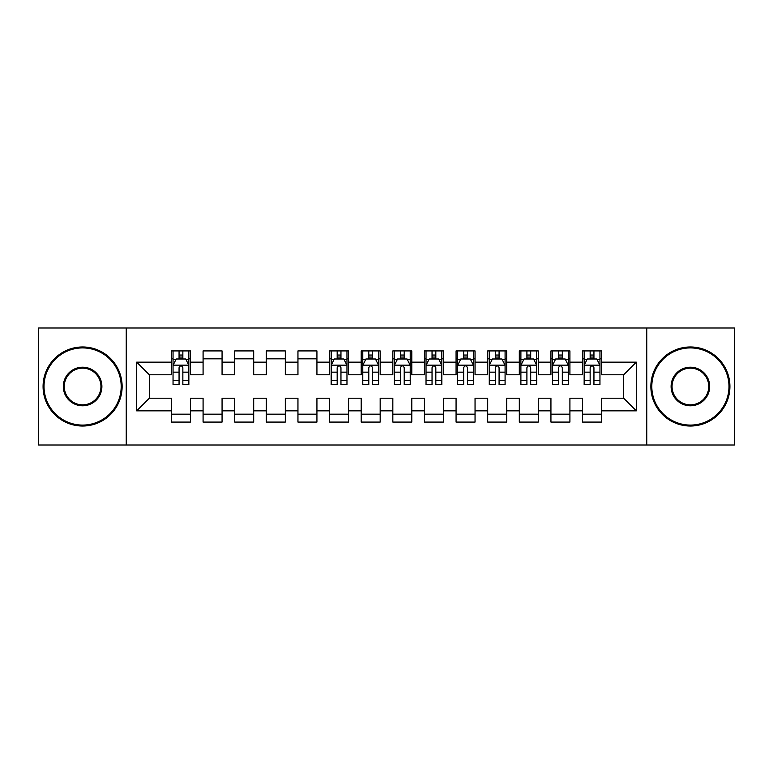 <?xml version="1.0" encoding="UTF-8"?>
<svg xmlns="http://www.w3.org/2000/svg" width="773" height="773" viewBox="0 0 773 773"><rect width="100%" height="100%" fill="white"/><g stroke="black" fill="none" stroke-linecap="round" stroke-linejoin="round"><path stroke-width="1.16" d="M646.759 445.006L734.35 445.006L734.35 327.994L646.759 327.994L646.759 445.006L126.241 445.006L126.241 327.994L38.65 327.994L38.65 445.006L126.241 445.006M646.759 327.994L126.241 327.994M136.676 410.85L136.676 362.151L171.461 362.151L171.461 374.799L149.334 374.799L149.334 398.201L136.676 410.85L171.461 410.85L171.461 422.077L190.438 422.077L190.438 410.85L203.086 410.85L203.086 422.077L222.064 422.077L222.064 410.85L234.712 410.85L234.712 422.077L253.689 422.077L253.689 410.85L266.337 410.85L266.337 422.077L285.305 422.077L285.305 410.85L297.953 410.85L297.953 422.077L316.93 422.077L316.93 410.85L329.578 410.85L329.578 422.077L348.555 422.077L348.555 410.85L361.204 410.85L361.204 422.077L380.171 422.077L380.171 410.85L392.829 410.85L392.829 422.077L411.796 422.077L411.796 410.85L424.445 410.85L424.445 422.077L443.422 422.077L443.422 410.85L456.07 410.85L456.07 422.077L475.047 422.077L475.047 410.85L487.695 410.85L487.695 422.077L506.663 422.077L506.663 410.85L519.311 410.85L519.311 422.077L538.288 422.077L538.288 410.85L550.936 410.85L550.936 422.077L569.914 422.077L569.914 410.85L582.562 410.85L582.562 422.077L601.539 422.077L601.539 398.201L623.666 398.201L623.666 374.799L601.539 374.799L601.539 362.151L636.324 362.151L636.324 410.85L601.539 410.85M601.539 362.151L601.539 350.923L582.562 350.923L582.562 362.151L569.914 362.151L569.914 350.923L550.936 350.923L550.936 362.151L538.288 362.151L538.288 350.923L519.311 350.923L519.311 362.151L506.663 362.151L506.663 350.923L487.695 350.923L487.695 362.151L475.047 362.151L475.047 350.923L456.07 350.923L456.07 362.151L443.422 362.151L443.422 350.923L424.445 350.923L424.445 362.151L411.796 362.151L411.796 350.923L392.829 350.923L392.829 362.151L380.171 362.151L380.171 350.923L361.204 350.923L361.204 362.151L348.555 362.151L348.555 350.923L329.578 350.923L329.578 362.151L316.93 362.151L316.93 350.923L297.953 350.923L297.953 362.151L285.305 362.151L285.305 350.923L266.337 350.923L266.337 362.151L253.689 362.151L253.689 350.923L234.712 350.923L234.712 362.151L222.064 362.151L222.064 350.923L203.086 350.923L203.086 362.151L190.438 362.151L190.438 350.923L171.461 350.923L171.461 362.151M569.914 410.85L569.914 398.201L582.562 398.201L582.562 410.85M636.324 362.151L623.666 374.799M538.288 410.85L538.288 398.201L550.936 398.201L550.936 410.85M582.562 362.151L582.562 374.799L569.914 374.799L569.914 362.151M506.663 410.85L506.663 398.201L519.311 398.201L519.311 410.85M550.936 362.151L550.936 374.799L538.288 374.799L538.288 362.151M475.047 410.85L475.047 398.201L487.695 398.201L487.695 410.85M519.311 362.151L519.311 374.799L506.663 374.799L506.663 362.151M443.422 410.85L443.422 398.201L456.07 398.201L456.07 410.85M487.695 362.151L487.695 374.799L475.047 374.799L475.047 362.151M411.796 410.85L411.796 398.201L424.445 398.201L424.445 410.85M456.07 362.151L456.07 374.799L443.422 374.799L443.422 362.151M380.171 410.85L380.171 398.201L392.829 398.201L392.829 410.85M424.445 362.151L424.445 374.799L411.796 374.799L411.796 362.151M348.555 410.85L348.555 398.201L361.204 398.201L361.204 410.85M392.829 362.151L392.829 374.799L380.171 374.799L380.171 362.151M316.93 410.85L316.93 398.201L329.578 398.201L329.578 410.85M361.204 362.151L361.204 374.799L348.555 374.799L348.555 362.151M285.305 410.85L285.305 398.201L297.953 398.201L297.953 410.85M329.578 362.151L329.578 374.799L316.93 374.799L316.93 362.151M253.689 410.85L253.689 398.201L266.337 398.201L266.337 410.85M297.953 362.151L297.953 374.799L285.305 374.799L285.305 362.151M222.064 410.85L222.064 398.201L234.712 398.201L234.712 410.85M266.337 362.151L266.337 374.799L253.689 374.799L253.689 362.151M190.438 410.85L190.438 398.201L203.086 398.201L203.086 410.85M234.712 362.151L234.712 374.799L222.064 374.799L222.064 362.151M149.334 398.201L171.461 398.201L171.461 410.85M203.086 362.151L203.086 374.799L190.438 374.799L190.438 362.151M582.562 358.827L584.146 358.827M599.954 358.827L601.539 358.827M550.936 358.827L552.521 358.827M568.329 358.827L569.914 358.827M519.311 358.827L520.896 358.827M536.704 358.827L538.288 358.827M487.695 358.827L489.27 358.827M505.088 358.827L506.663 358.827M456.07 358.827L457.655 358.827M473.463 358.827L475.047 358.827M424.445 358.827L426.029 358.827M441.837 358.827L443.422 358.827M392.829 358.827L394.404 358.827M410.221 358.827L411.796 358.827M361.204 358.827L362.779 358.827M378.596 358.827L380.171 358.827M329.578 358.827L331.163 358.827M346.971 358.827L348.555 358.827M297.953 358.827L316.93 358.827M266.337 358.827L285.305 358.827M234.712 358.827L253.689 358.827M203.086 358.827L222.064 358.827M171.461 358.827L173.046 358.827M188.854 358.827L190.438 358.827M171.461 414.173L190.438 414.173M203.086 414.173L222.064 414.173M234.712 414.173L253.689 414.173M266.337 414.173L285.305 414.173M297.953 414.173L316.93 414.173M329.578 414.173L348.555 414.173M361.204 414.173L380.171 414.173M392.829 414.173L411.796 414.173M424.445 414.173L443.422 414.173M456.07 414.173L475.047 414.173M487.695 414.173L506.663 414.173M519.311 414.173L538.288 414.173M550.936 414.173L569.914 414.173M582.562 414.173L601.539 414.173M136.676 362.151L149.334 374.799M623.666 398.201L636.324 410.85M182.853 355.039L179.056 355.039M188.854 380.635L182.853 380.635L182.853 384.606L188.854 384.606L188.854 365.31L185.694 358.991L176.205 358.991L173.046 365.31L173.046 384.606L179.056 384.606L179.056 380.635L173.046 380.635M173.046 365.31L173.046 350.923M188.854 365.31L188.854 350.923M179.056 358.991L179.056 350.923M182.853 350.923L182.853 358.991M182.853 380.635L182.853 367.687C181.587 365.252 180.322 365.252 179.056 367.687L179.056 380.635M182.853 358.827L179.056 358.827M82.605 425.082A38.582 38.582 0 0 0 121.187 386.5A38.582 38.582 0 0 0 82.605 347.918A38.582 38.582 0 0 0 44.022 386.5A38.582 38.582 0 0 0 82.605 425.082M82.605 346.971A39.529 39.529 0 0 1 122.134 386.5A39.529 39.529 0 0 1 82.605 426.029A39.529 39.529 0 0 1 43.075 386.5A39.529 39.529 0 0 1 82.605 346.971M82.605 405.786A19.286 19.286 0 0 1 63.318 386.5A19.286 19.286 0 0 1 82.605 367.214A19.286 19.286 0 0 1 101.891 386.5A19.286 19.286 0 0 1 82.605 405.786M82.605 368.161A18.339 18.339 0 0 0 64.265 386.5A18.339 18.339 0 0 0 82.605 404.839A18.339 18.339 0 0 0 100.944 386.5A18.339 18.339 0 0 0 82.605 368.161M690.395 425.082A38.582 38.582 0 0 0 728.978 386.5A38.582 38.582 0 0 0 690.395 347.918A38.582 38.582 0 0 0 651.813 386.5A38.582 38.582 0 0 0 690.395 425.082M690.395 346.971A39.529 39.529 0 0 1 729.925 386.5A39.529 39.529 0 0 1 690.395 426.029A39.529 39.529 0 0 1 650.866 386.5A39.529 39.529 0 0 1 690.395 346.971M690.395 405.786A19.286 19.286 0 0 1 671.109 386.5A19.286 19.286 0 0 1 690.395 367.214A19.286 19.286 0 0 1 709.682 386.5A19.286 19.286 0 0 1 690.395 405.786M690.395 368.161A18.339 18.339 0 0 0 672.056 386.5A18.339 18.339 0 0 0 690.395 404.839A18.339 18.339 0 0 0 708.735 386.5A18.339 18.339 0 0 0 690.395 368.161M340.961 355.039L337.173 355.039M346.971 380.635L340.961 380.635L340.961 384.606L346.971 384.606L346.971 365.31L343.811 358.991L334.322 358.991L331.163 365.31L331.163 384.606L337.173 384.606L337.173 380.635L331.163 380.635M331.163 365.31L331.163 350.923M346.971 365.31L346.971 350.923M337.173 358.991L337.173 350.923M340.961 350.923L340.961 358.991M340.961 380.635L340.961 367.687C339.705 365.252 338.439 365.252 337.173 367.687L337.173 380.635M340.961 358.827L337.173 358.827M372.586 355.039L368.789 355.039M378.596 380.635L372.586 380.635L372.586 384.606L378.596 384.606L378.596 365.31L375.436 358.991L365.948 358.991L362.779 365.31L362.779 384.606L368.789 384.606L368.789 380.635L362.779 380.635M362.779 365.31L362.779 350.923M378.596 365.31L378.596 350.923M368.789 358.991L368.789 350.923M372.586 350.923L372.586 358.991M372.586 380.635L372.586 367.687C371.32 365.252 370.054 365.252 368.789 367.687L368.789 380.635M372.586 358.827L368.789 358.827M404.211 355.039L400.414 355.039M410.221 380.635L404.211 380.635L404.211 384.606L410.221 384.606L410.221 365.31L407.052 358.991L397.564 358.991L394.404 365.31L394.404 384.606L400.414 384.606L400.414 380.635L394.404 380.635M394.404 365.31L394.404 350.923M410.221 365.31L410.221 350.923M400.414 358.991L400.414 350.923M404.211 350.923L404.211 358.991M404.211 380.635L404.211 367.687C402.946 365.252 401.68 365.252 400.414 367.687L400.414 380.635M404.211 358.827L400.414 358.827M435.827 355.039L432.039 355.039M441.837 380.635L435.827 380.635L435.827 384.606L441.837 384.606L441.837 365.31L438.678 358.991L429.189 358.991L426.029 365.31L426.029 384.606L432.039 384.606L432.039 380.635L426.029 380.635M426.029 365.31L426.029 350.923M441.837 365.31L441.837 350.923M432.039 358.991L432.039 350.923M435.827 350.923L435.827 358.991M435.827 380.635L435.827 367.687C434.571 365.252 433.305 365.252 432.039 367.687L432.039 380.635M435.827 358.827L432.039 358.827M467.452 355.039L463.655 355.039M473.463 380.635L467.452 380.635L467.452 384.606L473.463 384.606L473.463 365.31L470.303 358.991L460.814 358.991L457.655 365.31L457.655 384.606L463.655 384.606L463.655 380.635L457.655 380.635M457.655 365.31L457.655 350.923M473.463 365.31L473.463 350.923M463.655 358.991L463.655 350.923M467.452 350.923L467.452 358.991M467.452 380.635L467.452 367.687C466.187 365.252 464.931 365.252 463.655 367.687L463.655 380.635M467.452 358.827L463.655 358.827M499.078 355.039L495.28 355.039M505.088 380.635L499.078 380.635L499.078 384.606L505.088 384.606L505.088 365.31L501.919 358.991L492.44 358.991L489.27 365.31L489.27 384.606L495.28 384.606L495.28 380.635L489.27 380.635M489.27 365.31L489.27 350.923M505.088 365.31L505.088 350.923M495.28 358.991L495.28 350.923M499.078 350.923L499.078 358.991M499.078 380.635L499.078 367.687C497.812 365.252 496.546 365.252 495.28 367.687L495.28 380.635M499.078 358.827L495.28 358.827M530.703 355.039L526.906 355.039M536.704 380.635L530.703 380.635L530.703 384.606L536.704 384.606L536.704 365.31L533.544 358.991L524.055 358.991L520.896 365.31L520.896 384.606L526.906 384.606L526.906 380.635L520.896 380.635M520.896 365.31L520.896 350.923M536.704 365.31L536.704 350.923M526.906 358.991L526.906 350.923M530.703 350.923L530.703 358.991M530.703 380.635L530.703 367.687C529.437 365.252 528.172 365.252 526.906 367.687L526.906 380.635M530.703 358.827L526.906 358.827M562.319 355.039L558.531 355.039M568.329 380.635L562.319 380.635L562.319 384.606L568.329 384.606L568.329 365.31L565.169 358.991L555.681 358.991L552.521 365.31L552.521 384.606L558.531 384.606L558.531 380.635L552.521 380.635M552.521 365.31L552.521 350.923M568.329 365.31L568.329 350.923M558.531 358.991L558.531 350.923M562.319 350.923L562.319 358.991M562.319 380.635L562.319 367.687C561.063 365.252 559.797 365.252 558.531 367.687L558.531 380.635M562.319 358.827L558.531 358.827M593.944 355.039L590.147 355.039M599.954 380.635L593.944 380.635L593.944 384.606L599.954 384.606L599.954 365.31L596.795 358.991L587.306 358.991L584.146 365.31L584.146 384.606L590.147 384.606L590.147 380.635L584.146 380.635M584.146 365.31L584.146 350.923M599.954 365.31L599.954 350.923M590.147 358.991L590.147 350.923M593.944 350.923L593.944 358.991M593.944 380.635L593.944 367.687C592.678 365.252 591.413 365.252 590.147 367.687L590.147 380.635M593.944 358.827L590.147 358.827M188.776 365.156L173.123 365.156M173.046 359.368L176.022 359.368M185.887 359.368L188.854 359.368M179.056 372.161L173.046 372.161M188.854 372.161L182.853 372.161M182.853 357.049L179.056 357.049M346.893 365.156L331.24 365.156M331.163 359.368L334.129 359.368M343.995 359.368L346.971 359.368M337.173 372.161L331.163 372.161M346.971 372.161L340.961 372.161M340.961 357.049L337.173 357.049M378.519 365.156L362.866 365.156M362.779 359.368L365.755 359.368M375.62 359.368L378.596 359.368M368.789 372.161L362.779 372.161M378.596 372.161L372.586 372.161M372.586 357.049L368.789 357.049M410.134 365.156L394.481 365.156M394.404 359.368L397.38 359.368M407.245 359.368L410.221 359.368M400.414 372.161L394.404 372.161M410.221 372.161L404.211 372.161M404.211 357.049L400.414 357.049M441.76 365.156L426.107 365.156M426.029 359.368L429.005 359.368M438.871 359.368L441.837 359.368M432.039 372.161L426.029 372.161M441.837 372.161L435.827 372.161M435.827 357.049L432.039 357.049M473.385 365.156L457.732 365.156M457.655 359.368L460.621 359.368M470.486 359.368L473.463 359.368M463.655 372.161L457.655 372.161M473.463 372.161L467.452 372.161M467.452 357.049L463.655 357.049M505.011 365.156L489.357 365.156M489.27 359.368L492.246 359.368M502.112 359.368L505.088 359.368M495.28 372.161L489.27 372.161M505.088 372.161L499.078 372.161M499.078 357.049L495.28 357.049M536.626 365.156L520.973 365.156M520.896 359.368L523.872 359.368M533.737 359.368L536.704 359.368M526.906 372.161L520.896 372.161M536.704 372.161L530.703 372.161M530.703 357.049L526.906 357.049M568.252 365.156L552.598 365.156M552.521 359.368L555.487 359.368M565.363 359.368L568.329 359.368M558.531 372.161L552.521 372.161M568.329 372.161L562.319 372.161M562.319 357.049L558.531 357.049M599.877 365.156L584.224 365.156M584.146 359.368L587.113 359.368M596.978 359.368L599.954 359.368M590.147 372.161L584.146 372.161M599.954 372.161L593.944 372.161M593.944 357.049L590.147 357.049"/></g></svg>
